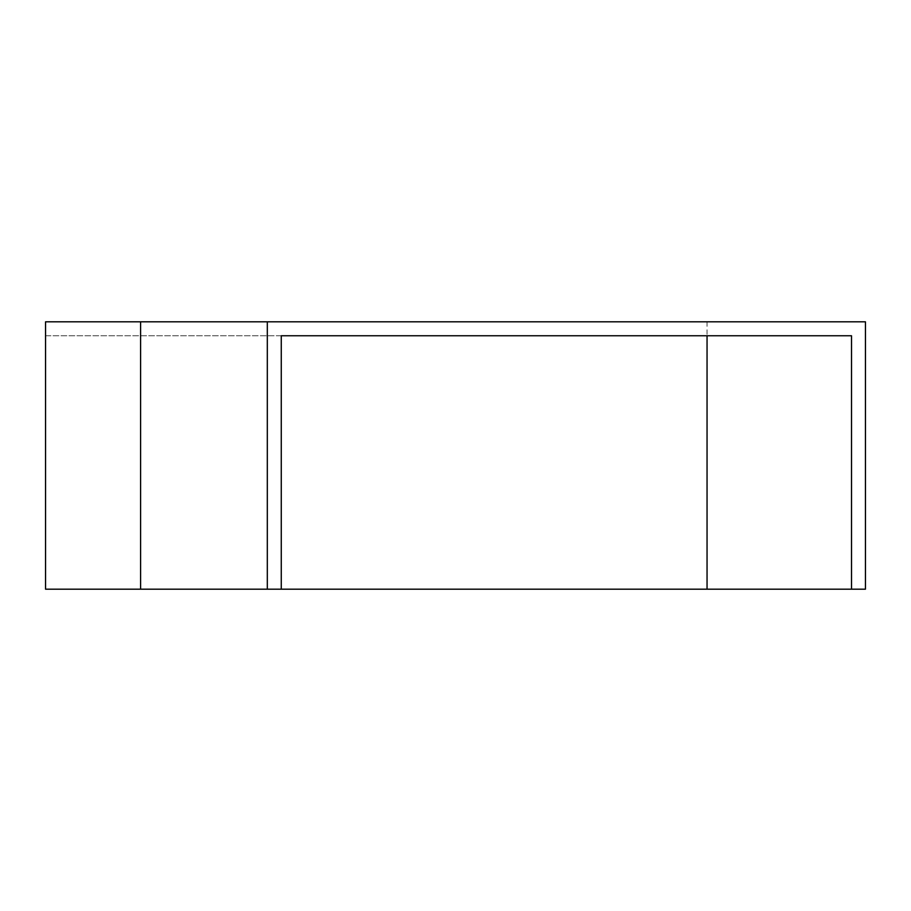 <?xml version="1.0" encoding="UTF-8"?>
<svg xmlns="http://www.w3.org/2000/svg" width="911" height="911" viewBox="0 0 911 911"><rect width="100%" height="100%" fill="white"/><g stroke="black" fill="none" stroke-linecap="round" stroke-linejoin="round"><path stroke-width="0.68" stroke-dasharray="4.55 3.42" d="M281.26 589.189L45.55 589.189L281.26 589.189L281.26 335.749L45.55 335.749L45.55 589.189L865.45 589.189L865.45 321.811L45.55 321.811L45.55 589.189L45.55 335.749L281.26 335.749M267.31 321.811L267.31 589.189M707.05 335.749L851.512 335.749L851.512 589.189M707.05 321.811L707.05 589.189M140.59 335.749L140.59 589.189"/><path stroke-width="1.37" d="M707.05 589.189L707.05 335.749L281.26 335.749L851.512 335.749L851.512 589.189L45.55 589.189L45.55 321.811L267.31 321.811L267.31 589.189M851.512 589.189L865.45 589.189L865.45 321.811L267.31 321.811M281.26 335.749L281.26 589.189M140.59 321.811L140.59 589.189"/></g></svg>
